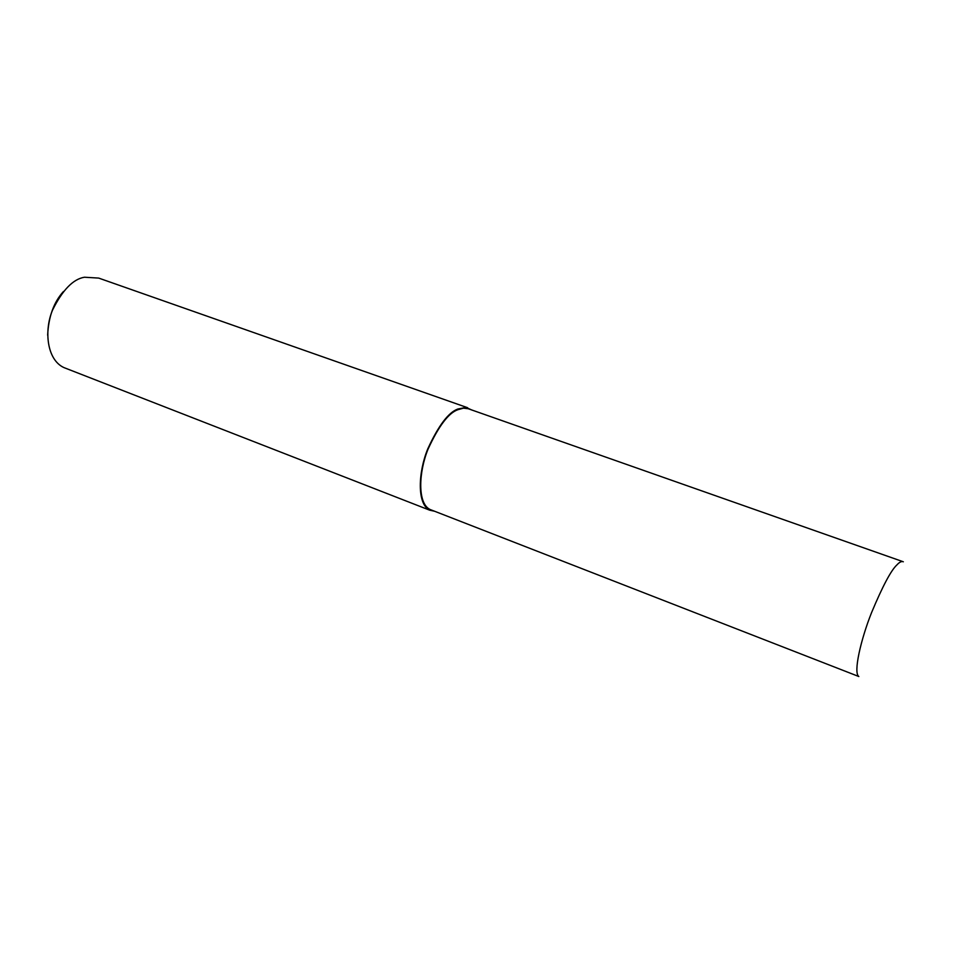 <?xml version="1.0" encoding="UTF-8"?>
<svg xmlns="http://www.w3.org/2000/svg" width="953" height="953" viewBox="0 0 953 953"><rect width="100%" height="100%" fill="white"/><g stroke="black" fill="none" stroke-linecap="round" stroke-linejoin="round"><path stroke-width="1.43" d="M467.637 407.729L98.671 278.085L84.46 277.228C73.155 279.062 62.529 289.998 52.57 310.035C44.017 330.107 46.637 359.746 63.97 367.608L429.708 510.189L434.58 511.249M63.446 291.511C53.833 302.065 48.567 316.634 47.65 335.194M472.069 410.124L466.065 407.431L457.857 409.016C448.494 412.351 438.475 425.598 427.826 448.756C418.296 471.806 416.675 503.863 429.708 510.189M902.586 561.52L468.185 408.718L463.432 408.158L457.75 409.754C448.518 413.054 438.654 426.11 428.147 448.923C418.76 471.64 417.164 503.244 430.006 509.462L858.844 676.523C853.018 672.878 861.035 639.022 871.483 612.815C882.561 586.274 891.043 570.299 896.94 564.879C899.501 562.079 901.633 561.055 903.325 561.782M457.75 409.754L457.857 409.016"/></g></svg>
